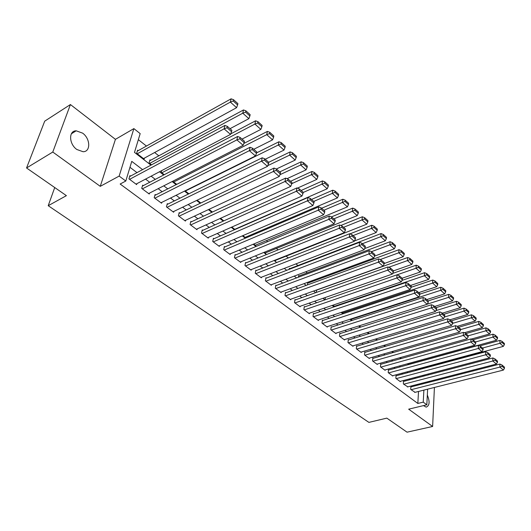 <?xml version="1.0" encoding="UTF-8"?>
<svg xmlns="http://www.w3.org/2000/svg" width="531" height="531" viewBox="0 0 531 531"><rect width="100%" height="100%" fill="white"/><g stroke="black" fill="none" stroke-linecap="round" stroke-linejoin="round"><path stroke-width="0.8" d="M423.492 405.611L426.154 407.144C429.619 405.73 430.004 401.695 427.322 395.037M82.61 133.135L76.192 130.812C68.472 130.653 68.877 144.047 76.849 149.496L83.088 151.727C90.861 151.859 90.456 138.644 82.61 133.135M429.546 382.141L428.696 381.484M427.621 389.17L426.831 404.808L408.664 409.169L432.626 426.479L407.051 432.174L386.827 418.129L368.892 422.384L48.215 205.703L66.408 195.654L26.55 167.975L44.71 121.161L70.417 104.547L52.788 152.039L100.266 186.341L119.156 176.086L133.878 128.608L140.177 133.62L134.482 152.39L150.943 165.134M100.266 186.341L115.433 139.341L70.417 104.547M115.433 139.341L133.878 128.608M316.343 279.996L315.587 279.399M307.25 272.828L305.849 271.726M297.984 265.527L295.913 263.887M288.346 257.927L286.103 256.161M278.118 249.862L276.352 248.468M267.67 241.625L266.403 240.623M257.004 233.215L256.247 232.618M158.829 155.815L154.647 152.516M146.45 146.052L138.345 139.666M432.626 426.479L434.411 387.464M26.55 167.975L52.788 152.039M411.253 386.84L410.888 386.568L410.709 389.435L415.096 392.329M403.905 381.324L403.54 381.046L403.341 383.926L407.801 386.867M396.431 375.716L396.06 375.43L395.847 378.324L400.361 381.696L400.387 381.311M388.831 370.007L388.446 369.715L388.214 372.623L392.807 376.054L392.84 375.663M381.092 364.193L380.7 363.901L380.455 366.821L385.128 370.319L385.161 369.908M373.213 358.279L372.815 357.98L372.55 360.914L377.309 364.472L377.349 364.054M365.195 352.259L364.79 351.953L364.505 354.907L369.35 358.525L369.39 358.1M357.031 346.126L356.62 345.82L356.314 348.781L361.246 352.471L361.292 352.026M348.721 339.886L348.296 339.568L347.971 342.548L352.996 346.305L353.042 345.854M340.252 333.528L339.827 333.209L339.475 336.196L344.592 340.019L344.646 339.555M331.629 327.05L331.191 326.724L330.82 329.731L336.037 333.627L336.09 333.149M322.841 320.452L322.397 320.12L322.005 323.14L327.315 327.109L327.375 326.618M313.881 313.728L313.429 313.39L313.018 316.423L318.427 320.465L318.494 319.961M304.754 306.878L304.296 306.526L303.858 309.573L309.374 313.702L309.447 313.177M295.455 299.889L294.984 299.537L294.519 302.597L300.141 306.799L300.221 306.261M285.97 292.767L285.486 292.408L284.994 295.482L290.729 299.769L290.815 299.212M276.293 285.505L275.808 285.134L275.284 288.227L281.138 292.594L281.231 292.023M266.429 278.091L265.931 277.72L265.381 280.819L271.348 285.28L271.447 284.689M256.36 270.538L255.849 270.153L255.278 273.266L261.365 277.819L261.478 277.202M246.092 262.825L245.574 262.433L244.964 265.56L251.176 270.206L251.296 269.569M235.605 254.953L235.08 254.555L234.443 257.694L240.782 262.433L240.908 261.776M224.905 246.915L224.367 246.51L223.697 249.67L230.169 254.502L230.308 253.818M213.98 238.711L213.429 238.3L212.725 241.466L219.336 246.411L219.489 245.694M202.822 230.335L202.258 229.91L201.521 233.096L208.271 238.14L208.437 237.403M191.425 221.779L190.855 221.347L190.078 224.54L196.974 229.697L197.154 228.927M179.783 213.037L179.193 212.592L178.383 215.798L185.425 221.069L185.624 220.265M167.882 204.096L167.285 203.645L166.429 206.864L173.63 212.247L173.849 211.411M155.722 194.963L155.105 194.505L154.209 197.738L161.577 203.24L161.809 202.364M143.284 185.624L142.653 185.153L141.717 188.399L149.244 194.027L149.503 193.111M138.213 150.645L137.589 150.16L136.646 153.28L144.14 159.088L144.425 158.112M150.585 160.282L149.974 159.804L149.078 162.917L151.534 164.822M280.156 261.152L279.804 261.292M289.807 268.673L289.335 268.308L289.169 269.356M299.086 275.894L298.628 275.536L298.369 277.235M308.192 282.983L307.741 282.638L307.409 284.935M419.769 369.45L419.802 368.846M161.716 170.604L161.238 172.343L164.271 174.692M173.292 180.971L173.133 181.562L176.723 184.343M185.087 190.828L188.897 193.782M197.167 200.194L200.804 203.008M208.975 209.347L212.446 212.035M220.531 218.301L223.836 220.863M231.828 227.062L234.981 229.505M242.886 235.631L245.647 237.769L245.78 237.098M253.712 244.021L255.803 245.641L255.922 244.99M264.312 252.238L265.759 253.36L265.872 252.729M274.693 260.283L275.516 260.927L275.622 260.316M316.297 292.468L316.635 289.966M325.33 297.493L325.085 299.351L325.496 299.67M333.873 304.854L333.727 306.048L334.583 306.712M342.276 312.049L342.21 312.62L343.491 313.615M350.553 319.091L352.232 320.392M359.228 325.815L360.815 327.043M367.737 332.413L369.231 333.568M376.094 338.884L377.488 339.966M384.291 345.236L385.599 346.258M392.336 351.476L393.564 352.431M400.241 357.602L401.383 358.491M408 363.616L409.069 364.445M415.62 369.523L416.404 370.134L416.423 369.755M142.58 169.628L131.761 161.358L125.801 181.025L120.159 184.031L417.837 403.454L418.521 391.466M417.426 385.254L416.57 384.61M410.098 379.698L409.175 379.001M402.644 374.05L401.642 373.293M395.051 368.295L393.982 367.479M387.331 362.441L386.176 361.565M379.473 356.48L378.238 355.544M371.468 350.414L370.153 349.411M363.323 344.234L361.916 343.172M355.027 337.942L353.527 336.807M346.57 331.536L344.984 330.328M337.962 325.005L336.276 323.724M329.187 318.354L327.401 317M320.246 311.571L318.354 310.137M311.126 304.661L309.135 303.148M301.84 297.612L299.73 296.019M292.362 290.43L290.138 288.745M282.698 283.103L280.361 281.33M272.841 275.629L270.379 273.764M262.785 268.002L260.19 266.038M252.517 260.223L249.796 258.152M242.043 252.278L239.182 250.108M231.35 244.167L228.343 241.89M220.425 235.89L217.272 233.494M209.274 227.427L205.962 224.918M197.877 218.785L194.406 216.157M186.228 209.957L182.598 207.203M174.327 200.937L170.524 198.05M162.161 191.711L158.172 188.684M149.722 182.272L145.547 179.106M136.991 172.628L129.962 167.292M130.566 176.08L129.922 175.595L128.94 178.847L136.64 184.602L136.925 183.646M54.733 187.549L48.215 205.703M426.831 404.808L423.24 402.14L423.884 390.112M417.837 403.454L423.24 402.14M125.801 181.025L119.156 176.086M428.769 366.436L428.743 367.04M428.391 373.937L428.344 374.906M427.999 381.663L427.953 382.552M424.641 375.882L424.687 374.913M425.052 368.029L425.085 367.425M159.499 171.765L163.681 175.004M172.144 181.556L176.133 184.649M184.496 191.12L188.306 194.074M196.576 200.479L200.207 203.293M208.384 209.626L211.849 212.307M219.934 218.566L223.239 221.128M231.237 227.321L234.39 229.764M242.295 235.89L245.302 238.213M253.121 244.273L255.982 246.484M263.721 252.477L266.443 254.588M274.102 260.515L276.691 262.52M284.264 268.394L286.727 270.292M294.227 276.107L296.563 277.912M303.984 283.66L306.201 285.379M313.549 291.068L315.653 292.694M322.928 298.329L324.912 299.869M332.121 305.451L333.999 306.905M341.134 312.434L342.913 313.808M349.975 319.277L351.655 320.578M358.651 326.001L360.23 327.222M367.16 332.592L368.653 333.74M375.517 339.057L376.917 340.145M383.714 345.409L385.028 346.424M391.765 351.641L392.993 352.591M399.67 357.761L400.812 358.651M407.43 363.775L408.498 364.605M415.05 369.676L416.045 370.446M422.543 375.477L423.459 376.187M422.769 383.88L421.919 383.229M415.461 378.291L414.538 377.587M408.02 372.603L407.025 371.839M400.447 366.815L399.378 365.992M392.741 360.921L391.593 360.038M384.895 354.92L383.667 353.978M376.91 348.814L375.596 347.805M368.773 342.595L367.372 341.519M360.489 336.256L358.996 335.114M352.053 329.804L350.467 328.589M343.451 323.233L341.772 321.945M334.689 316.529L332.91 315.168M325.762 309.699L323.877 308.259M316.655 302.743L314.664 301.216M307.376 295.641L305.272 294.035M297.911 288.406L295.694 286.707M288.253 281.025L285.917 279.233M278.41 273.492L275.947 271.606M268.354 265.805L265.765 263.827M258.099 257.96L255.378 255.882M247.632 249.955L244.771 247.771M236.939 241.784L233.932 239.481M226.02 233.434L222.867 231.025M214.869 224.905L211.564 222.376M203.473 216.19L200.008 213.542M191.83 207.289L188.193 204.508M179.929 198.189L176.119 195.275M167.756 188.877L163.767 185.83M155.311 179.365L151.136 176.166M129.584 179.332L224.095 128.854L224.898 125.435L129.624 176.584M136.002 184.131L230.527 134.403L224.095 128.854L227.042 127.739L231.543 131.635L231.848 130.268L227.361 126.371L227.042 127.739M224.898 125.435L227.361 126.371M231.543 131.635L230.527 134.403M137.277 153.764L230.354 102.091L236.6 107.68L143.516 158.603M233.228 101.003L237.596 104.932L237.895 103.625L233.534 99.702L233.228 101.003L230.354 102.091L231.111 98.826L137.283 151.162M236.6 107.68L237.596 104.932M233.534 99.702L231.111 98.826M142.348 188.87L236.879 139.892L237.629 136.487L142.381 186.096M148.627 193.556L243.152 145.308L236.879 139.892L239.786 138.79L244.174 142.593L244.466 141.233L240.085 137.423L239.786 138.79M237.629 136.487L240.085 137.423M244.174 142.593L243.152 145.308M154.826 198.196L249.351 150.665L250.061 147.273L154.86 195.401M160.966 202.782L255.477 155.955L249.351 150.665L252.218 149.569L256.5 153.286L256.778 151.926L252.504 148.215L252.218 149.569M250.061 147.273L252.504 148.215M256.5 153.286L255.477 155.955M167.033 207.316L261.524 161.178L262.188 157.8L167.053 204.508M173.033 211.803L267.505 166.342L261.524 161.178L264.358 160.096L268.533 163.721L268.792 162.373L264.617 158.742L264.358 160.096M262.188 157.8L264.617 158.742M268.533 163.721L267.505 166.342M178.974 216.243L273.412 171.447L274.036 168.075L178.987 213.416M184.848 220.63L279.246 176.484L273.412 171.447L276.206 170.371L280.282 173.916L280.527 172.568L276.452 169.024L276.206 170.371M274.036 168.075L276.452 169.024M280.282 173.916L279.246 176.484M149.689 163.389L242.773 113.203L248.873 118.665L230.023 128.681M245.614 112.127L249.875 115.964L250.154 114.663L245.899 110.826L245.614 112.127L242.773 113.203L243.49 109.95L149.702 160.76M248.873 118.665L249.875 115.964M245.899 110.826L243.49 109.95M161.836 172.807L254.9 124.055L260.854 129.385L242.023 139.109M257.701 122.993L261.869 126.736L262.128 125.435L257.973 121.692L257.701 122.993L254.9 124.055L255.577 120.809L230.713 133.898M260.854 129.385L261.869 126.736M257.973 121.692L255.577 120.809M173.723 182.02L266.741 134.655L272.556 139.859L253.752 149.304M269.509 133.6L273.578 137.257L273.823 135.963L269.761 132.305L269.509 133.6L266.741 134.655L267.378 131.416L243.848 143.463M272.556 139.859L273.578 137.257M269.761 132.305L267.378 131.416M185.352 191.034L278.31 145.003L283.992 150.094L265.215 159.26M281.045 143.961L285.014 147.532L285.247 146.244L281.277 142.673L281.045 143.961L278.31 145.003L278.908 141.777L256.579 152.888M283.992 150.094L285.014 147.532M281.277 142.673L278.908 141.777M190.656 224.971L285.014 181.469L285.598 178.111L190.662 222.131M196.404 229.266L290.716 186.394L285.014 181.469L287.775 180.407L291.758 183.865L291.99 182.525L288.008 179.066L287.775 180.407M285.598 178.111L288.008 179.066M291.758 183.865L290.716 186.394M267.783 165.639L289.614 155.118L295.163 160.09L276.405 169.004M292.309 154.083L296.192 157.574L296.411 156.287L292.535 152.802L292.309 154.083L289.614 155.118L290.172 151.906L268.706 162.3M295.163 160.09L296.192 157.574M292.535 152.802L290.172 151.906M202.085 233.514L296.351 191.266L296.902 187.921L202.085 230.666M207.714 237.722L301.92 196.072L296.351 191.266L299.079 190.211L302.975 193.589L303.181 192.255L299.292 188.87L299.079 190.211M296.902 187.921L299.292 188.87M302.975 193.589L301.92 196.072M279.963 174.706L300.659 165.002L306.088 169.86L287.032 178.681M303.327 163.979L307.124 167.391L307.323 166.11L303.533 162.698L303.327 163.979L300.659 165.002L301.183 161.802L279.757 171.898M306.088 169.86L307.124 167.391M303.533 162.698L301.183 161.802M213.283 241.884L307.429 200.831L307.94 197.499L213.27 239.03M218.785 245.999L312.872 205.537L307.429 200.831L310.124 199.789L313.927 203.094L314.126 201.76L310.323 198.455L310.124 199.789M307.94 197.499L310.323 198.455M313.927 203.094L312.872 205.537M291.798 183.64L311.458 174.666L316.768 179.418L297.426 188.127M314.093 173.657L317.803 176.989L317.989 175.715L314.286 172.376L314.093 173.657L311.458 174.666L311.949 171.473L290.563 181.29M316.768 179.418L317.803 176.989M314.286 172.376L311.949 171.473M224.241 250.074L318.255 210.183L318.733 206.864L224.215 247.214M229.631 254.103L323.578 214.783L318.255 210.183L320.916 209.154L324.64 212.38L324.819 211.053L321.102 207.827L320.916 209.154M318.733 206.864L321.102 207.827M324.64 212.38L323.578 214.783M303.141 192.507L322.018 184.118L327.209 188.764L234.762 229.332M324.62 183.115L328.251 186.374L328.423 185.1L324.799 181.841L324.62 183.115L322.018 184.118L322.476 180.932L301.137 190.476M327.209 188.764L328.251 186.374M324.799 181.841L322.476 180.932M234.974 258.093L328.842 219.33L329.286 216.024L234.941 255.232M240.258 262.042L334.045 223.823L328.842 219.33L331.47 218.307L335.107 221.46L335.28 220.139L331.643 216.98L331.47 218.307M329.286 216.024L331.643 216.98M335.107 221.46L334.045 223.823M313.735 201.422L332.346 193.357L337.424 197.904L245.136 237.377M334.915 192.361L338.466 195.554L338.632 194.286L335.088 191.094L334.915 192.361L332.346 193.357L332.771 190.191L311.485 199.464M337.424 197.904L338.466 195.554M335.088 191.094L332.771 190.191M245.488 265.951L339.19 228.27L339.608 224.978L245.448 263.084M250.665 269.821L344.28 232.664L339.19 228.27L341.791 227.255L345.349 230.341L345.508 229.027L341.951 225.94L341.791 227.255M339.608 224.978L341.951 225.94M345.349 230.341L344.28 232.664M323.883 210.236L342.449 202.404L347.42 206.851L255.298 245.256M344.991 201.415L348.462 204.535L348.615 203.273L345.15 200.147L344.991 201.415L342.449 202.404L342.847 199.244L321.607 208.258M347.42 206.851L348.462 204.535M345.15 200.147L342.847 199.244M255.789 273.651L349.318 237.012L349.703 233.733L255.736 270.783M260.86 277.441L354.296 241.313L349.318 237.012L351.88 236.01L355.365 239.03L355.511 237.722L352.033 234.695L351.88 236.01M349.703 233.733L352.033 234.695M355.365 239.03L354.296 241.313M333.82 218.872L352.332 211.252L357.197 215.606L265.261 252.975M354.847 210.269L358.252 213.329L358.392 212.068L354.993 209.015L354.847 210.269L352.332 211.252L352.703 208.099L331.45 216.9M357.197 215.606L358.252 213.329M354.993 209.015L352.703 208.099M265.885 281.198L359.221 245.568L359.573 242.302L265.819 278.324M270.856 284.908L364.093 249.776L359.221 245.568L361.757 244.572L365.162 247.532L365.301 246.225L361.896 243.271L361.757 244.572M359.573 242.302L361.896 243.271M365.162 247.532L364.093 249.776M343.544 227.321L362.009 219.907L366.775 224.168L275.031 260.548M364.498 218.938L367.824 221.931L367.956 220.677L364.631 217.683L364.498 218.938L362.009 219.907L362.354 216.774L340.816 225.469M366.775 224.168L367.824 221.931M364.631 217.683L362.354 216.774M275.775 288.592L368.912 253.944L369.244 250.692L275.708 285.724M280.653 292.236L373.685 258.059L368.912 253.944L371.421 252.955L374.753 255.849L374.879 254.548L371.547 251.654L371.421 252.955M369.244 250.692L371.547 251.654L389.847 244.824L390.112 241.724L298.541 276.1M374.753 255.849L373.685 258.059M353.075 235.598L371.488 228.39L376.147 232.558L354.469 240.948M373.943 227.427L377.202 230.354L377.322 229.107L374.07 226.179L373.943 227.427L371.488 228.39L371.8 225.263L349.995 233.859M376.147 232.558L377.202 230.354M374.07 226.179L371.8 225.263M285.479 295.84L378.404 262.135L378.703 258.902L285.399 292.973M290.258 299.411L383.07 266.17L378.404 262.135L380.88 261.159L384.145 263.993L384.258 262.699L380.999 259.865L380.88 261.159M378.703 258.902L380.999 259.865M384.145 263.993L383.07 266.17M362.401 243.709L380.767 236.693L385.333 240.775L364.664 248.581M383.196 235.737L386.389 238.605L386.495 237.364L383.309 234.49L383.196 235.737L380.767 236.693L381.052 233.58L289.242 268.885M385.333 240.775L386.389 238.605M383.309 234.49L381.052 233.58M294.99 302.949L387.69 270.16L387.962 266.94L294.897 300.088M299.676 306.453L392.263 274.109L387.69 270.16L390.139 269.19L393.338 271.965L393.444 270.677L390.252 267.903L390.139 269.19M387.962 266.94L390.252 267.903M393.338 271.965L392.263 274.109M392.256 243.875L395.383 246.689L395.482 245.448L392.356 242.64L392.256 243.875L389.847 244.824L394.321 248.827L374.64 256.081M394.321 248.827L395.383 246.689M392.356 242.64L390.112 241.724M304.316 309.918L396.783 278.018L397.035 274.812L304.217 307.064M308.916 313.356L401.263 281.888L396.783 278.018L399.212 277.056L402.339 279.771L402.432 278.49L399.305 275.775L399.212 277.056M397.035 274.812L399.305 275.775M402.339 279.771L401.263 281.888M380.216 259.54L398.754 252.789L403.135 256.712L384.185 263.529M401.131 251.853L404.191 254.608L404.283 253.373L401.224 250.619L401.131 251.853L398.754 252.789L398.993 249.703L307.661 283.182M403.135 256.712L404.191 254.608M401.224 250.619L398.993 249.703M313.469 316.761L405.697 285.711L405.923 282.519L313.363 313.907M317.983 320.133L410.085 289.501L405.697 285.711L408.093 284.762L411.16 287.424L411.246 286.143L408.18 283.488L408.093 284.762M405.923 282.519L408.18 283.488M411.16 287.424L410.085 289.501M388.732 267.259L407.476 260.595L411.771 264.438L393.425 270.89M409.826 259.666L412.826 262.36L412.912 261.133L409.912 258.438L409.826 259.666L407.476 260.595L407.695 257.522L316.615 290.125M411.771 264.438L412.826 262.36M409.912 258.438L407.695 257.522M322.45 323.472L414.426 293.251L414.625 290.072L322.33 320.618M326.877 326.777L418.72 296.962L414.426 293.251L416.795 292.309L419.802 294.917L419.875 293.643L416.875 291.041L416.795 292.309M414.625 290.072L416.875 291.041M419.802 294.917L418.72 296.962M397.075 274.826L416.025 268.241L420.233 272.011L402.133 278.231M418.348 267.325L421.295 269.967L421.368 268.746L418.428 266.097L418.348 267.325L416.025 268.241L416.218 265.181L392.595 273.445M420.233 272.011L421.295 269.967M418.428 266.097L416.218 265.181M331.258 330.056L422.975 300.639L423.154 297.479L331.132 327.209M335.605 333.302L427.19 304.276L422.975 300.639L425.324 299.703L428.265 302.258L428.331 300.997L425.391 298.442L425.324 299.703M423.154 297.479L425.391 298.442M428.265 302.258L427.19 304.276M334.158 306.38L424.402 275.742L428.53 279.439L410.49 285.492M426.705 274.832L429.592 277.421L429.652 276.206L426.771 273.611L426.705 274.832L424.402 275.742L424.574 272.695L402.02 280.401M428.53 279.439L429.592 277.421M426.771 273.611L424.574 272.695M339.906 336.521L431.358 307.88L431.517 304.734L339.767 333.68M344.168 339.707L435.486 311.445L431.358 307.88L433.681 306.951L436.562 309.454L436.621 308.199L433.741 305.697L433.681 306.951M431.517 304.734L433.741 305.697M436.562 309.454L435.486 311.445M342.628 312.945L432.619 283.096L436.668 286.713L418.687 292.614M434.896 282.187L437.723 284.729L437.783 283.521L434.955 280.972L434.896 282.187L432.619 283.096L432.772 280.056L411.167 287.278M436.668 286.713L437.723 284.729M434.955 280.972L432.772 280.056M348.396 342.86L439.575 314.976L439.714 311.843L348.25 340.032M352.584 345.993L443.624 318.474L439.575 314.976L441.872 314.06L444.699 316.516L444.752 315.261L441.925 312.805L441.872 314.06M439.714 311.843L441.925 312.805M444.699 316.516L443.624 318.474M350.951 319.396L440.677 290.304L444.646 293.855L426.732 299.603M442.927 289.408L445.701 291.897L445.755 290.689L442.98 288.2L442.927 289.408L440.677 290.304L440.81 287.284L419.848 294.128M444.646 293.855L445.701 291.897M442.98 288.2L440.81 287.284M356.726 349.093L447.633 321.939L447.752 318.819L356.573 346.265M360.841 352.166L451.602 325.364L447.633 321.939L449.903 321.023L452.677 323.432L452.724 322.184L449.949 319.775L449.903 321.023M447.752 318.819L449.949 319.775M452.677 323.432L451.602 325.364M427.269 304.13L448.576 297.373L452.472 300.858L434.617 306.453M450.806 296.484L453.527 298.933L453.574 297.732L450.852 295.282L450.806 296.484L448.576 297.373L448.688 294.366L428.225 300.898M452.472 300.858L453.527 298.933M450.852 295.282L448.688 294.366M364.91 355.206L455.532 328.762L455.631 325.656L364.751 352.392M368.952 358.226L459.421 332.121L455.532 328.762L457.782 327.859L460.503 330.216L460.536 328.974L457.822 326.618L457.782 327.859M455.631 325.656L457.822 326.618M460.503 330.216L459.421 332.121M435.924 310.635L456.328 304.309L460.151 307.734L442.363 313.184M458.538 303.427L461.207 305.829L461.24 304.635L458.572 302.232L458.538 303.427L456.328 304.309L456.428 301.316L436.031 307.681M460.151 307.734L461.207 305.829M458.572 302.232L456.428 301.316M372.948 361.213L463.278 335.453L463.364 332.366L372.782 358.405M376.917 364.18L467.101 338.751L463.278 335.453L465.508 334.557L468.176 336.873L468.203 335.638L465.541 333.322L465.508 334.557M463.364 332.366L465.541 333.322M468.176 336.873L467.101 338.751M444.414 317.034L463.935 311.12L467.685 314.471L449.963 319.788M466.118 310.243L468.74 312.6L468.767 311.405L466.152 309.049L466.118 310.243L463.935 311.12L464.014 308.139L443.69 314.339M467.685 314.471L468.74 312.6M466.152 309.049L464.014 308.139M380.846 367.113L470.884 342.017L470.951 338.944L380.667 364.312M384.743 370.027L474.628 345.256L470.884 342.017L473.088 341.134L475.703 343.404L475.73 342.176L473.108 339.9L473.088 341.134M470.951 338.944L473.108 339.9M475.703 343.404L474.628 345.256M388.599 372.915L478.338 348.462L478.391 345.402L388.413 370.12M392.429 375.775L482.015 351.641L478.338 348.462L480.522 347.579L483.091 349.81L483.11 348.588L480.542 346.358L480.522 347.579M478.391 345.402L480.542 346.358M483.091 349.81L482.015 351.641M396.226 378.61L485.659 354.788L485.692 351.741L396.026 375.822M399.982 381.417L489.27 357.901L485.659 354.788L487.823 353.911L490.345 356.102L490.352 354.881L487.83 352.697L487.823 353.911M485.692 351.741L487.83 352.697M490.345 356.102L489.27 357.901M452.684 323.346L471.395 317.797L475.079 321.089L457.191 326.339M473.566 316.927L476.134 319.237L476.154 318.056L473.586 315.739L473.566 316.927L471.395 317.797L471.462 314.83L451.217 320.877M475.079 321.089L476.134 319.237M473.586 315.739L471.462 314.83M460.516 329.638L478.723 324.355L482.334 327.587L464.28 332.771M480.867 323.492L483.396 325.762L483.409 324.58L480.887 322.31L480.867 323.492L478.723 324.355L478.77 321.401L458.598 327.295M482.334 327.587L483.396 325.762M480.887 322.31L478.77 321.401M468.203 335.818L485.918 330.786L489.463 333.966L471.249 339.077M488.042 329.937L490.518 332.16L490.525 330.986L488.049 328.755L488.042 329.937L485.918 330.786L485.945 327.846L465.853 333.594M489.463 333.966L490.518 332.16M488.049 328.755L485.945 327.846M403.713 384.205L492.848 360.994L492.861 357.96L403.514 381.431M407.41 386.966L496.392 364.054L492.848 360.994L494.985 360.124L497.461 362.275L497.467 361.06L494.992 358.916L494.985 360.124M492.861 357.96L494.992 358.916M497.461 362.275L496.392 364.054M475.491 341.971L492.974 337.112L496.458 340.225L408.877 364.299M495.078 336.262L497.514 338.446L497.52 337.278L495.084 335.088L495.078 336.262L492.974 337.112L492.994 334.178L472.895 339.807M496.458 340.225L497.514 338.446M495.084 335.088L492.994 334.178M411.074 389.708L499.897 367.087L499.903 364.067L410.868 386.94M414.711 392.422L503.381 370.087L499.897 367.087L502.021 366.224L504.45 368.335L504.45 367.127L502.021 365.016L502.021 366.224M499.903 364.067L502.021 365.016M504.45 368.335L503.381 370.087M482.493 348.051L499.91 343.311L503.335 346.378L416.052 369.855M501.994 342.475L504.384 344.619L504.384 343.457L501.994 341.307L501.994 342.475L499.91 343.311L499.91 340.398L479.632 345.953M503.335 346.378L504.384 344.619M501.994 341.307L499.91 340.398M76.192 130.812L71.38 133.772"/></g></svg>
